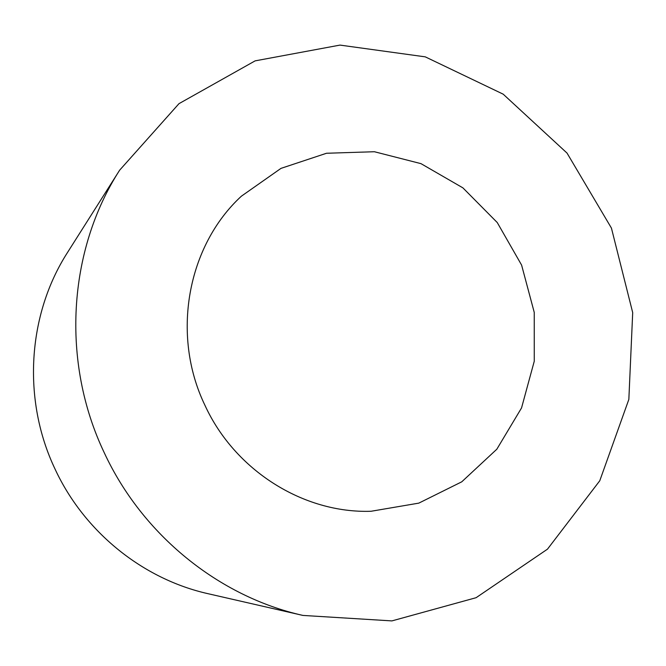 <?xml version="1.0" encoding="UTF-8"?>
<svg xmlns="http://www.w3.org/2000/svg" width="666" height="666" viewBox="0 0 666 666"><rect width="100%" height="100%" fill="white"/><g stroke="black" fill="none" stroke-linecap="round" stroke-linejoin="round"><path stroke-width="1" d="M302.93 615.426L208.075 593.706C142.899 579.12 84.307 531.976 55.153 469.297C22.045 399.983 27.431 314.777 67.574 252.389L119.647 170.18L178.979 103.663L255.12 60.864L340.001 45.097L425.283 56.86L503.196 94.172L567.024 153.08L611.43 228.088L632.7 312.629L628.846 399.4L599.775 480.752L547.485 549.15L476.098 597.702L391.899 620.903L302.93 615.426C218.898 596.661 142.466 535.006 104.312 452.847C60.931 362.004 67.84 250.574 119.647 170.18M204.928 405.269C170.971 334.948 187.288 245.912 241.392 196.179L281.002 168.365L326.523 153.255L374.384 151.731L420.979 163.645L462.92 187.879L497.252 222.544L521.595 265.068L534.249 312.412L534.265 361.205L521.536 407.95L496.836 449.2L461.771 481.809L418.806 503.13L371.095 511.263C303.579 513.594 234.798 470.504 204.928 405.269"/></g></svg>
